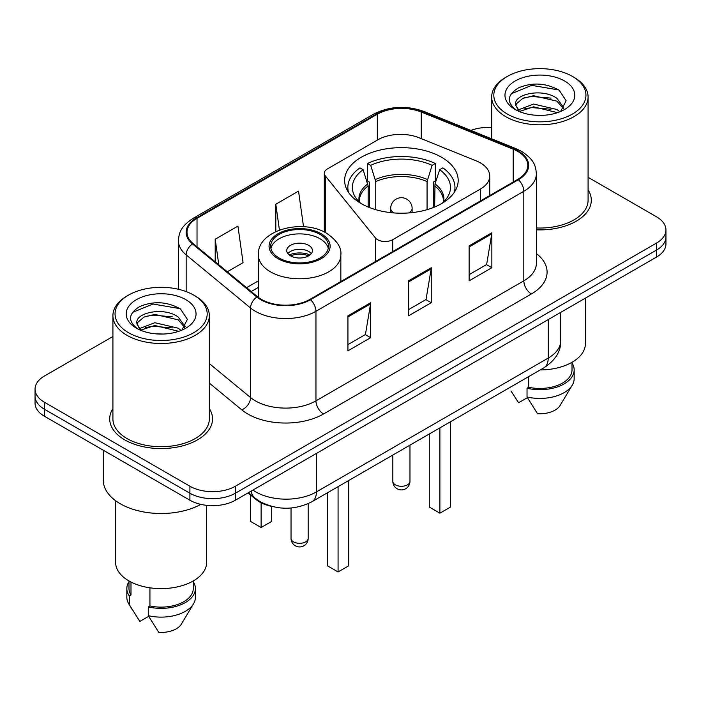 <?xml version="1.0" encoding="UTF-8"?>
<svg xmlns="http://www.w3.org/2000/svg" width="701" height="701" viewBox="0 0 701 701"><rect width="100%" height="100%" fill="white"/><g stroke="black" fill="none" stroke-linecap="round" stroke-linejoin="round"><path stroke-width="1.05" d="M480.325 162.86A32.141 18.559 0 0 0 476.032 160.783L419.005 137.729A32.141 18.559 0 0 0 377.839 139.806L327.446 168.906A10.717 6.186 0 0 0 324.309 173.278A10.717 6.186 0 0 0 325.317 175.89L375.421 237.928A10.717 6.186 0 0 0 392.709 239.689L480.325 189.104A32.141 18.559 0 0 0 489.736 175.986A32.141 18.559 0 0 0 480.325 162.86M441.551 157.252A56.781 32.781 0 0 0 379.679 150.145A56.781 32.781 0 0 0 344.629 180.437A56.781 32.781 0 0 0 361.26 203.614A56.781 32.781 0 0 0 423.132 210.721A56.781 32.781 0 0 0 458.182 180.437A56.781 32.781 0 0 0 441.551 157.252M271.348 506.288A32.141 18.559 180 0 1 256.014 499.489L248.031 492.908M112.914 336.498L44.461 376.016A32.141 18.559 0 0 0 35.05 389.143L35.05 403.136A32.141 18.559 0 0 0 44.461 416.254L189.91 500.225A32.141 18.559 0 0 0 235.361 500.225L656.539 257.057A32.141 18.559 0 0 0 665.95 243.939L665.95 236.938A32.141 18.559 0 0 1 656.539 250.064A32.141 18.559 0 0 0 665.95 236.938L665.95 229.946A32.141 18.559 0 0 0 656.539 216.819L588.086 177.3M35.05 389.143A32.141 18.559 0 0 0 44.461 402.26L189.91 486.231A32.141 18.559 0 0 0 235.361 486.231L235.361 493.224L656.539 250.064L235.361 493.224A32.141 18.559 0 0 1 189.91 493.224A32.141 18.559 0 0 0 235.361 493.224L235.361 500.225M44.461 402.26L44.461 409.253L189.91 493.224L44.461 409.253A32.141 18.559 0 0 1 35.05 396.135A32.141 18.559 0 0 0 44.461 409.253L44.461 416.254M112.914 408.552A51.418 29.687 0 0 0 109.698 418.883A51.418 29.687 0 0 0 124.76 439.869A51.418 29.687 0 0 0 180.797 446.309A51.418 29.687 0 0 0 212.543 418.883A51.418 29.687 0 0 0 209.327 408.552A51.418 29.687 0 0 1 212.543 418.883A51.418 29.687 0 0 1 180.797 446.309A51.418 29.687 0 0 1 124.76 439.869A51.418 29.687 0 0 1 109.698 418.883A51.418 29.687 0 0 1 112.914 408.552M517.759 151.398A34.279 19.794 180 0 1 527.8 165.392A34.279 19.794 180 0 1 517.759 179.386L309.895 299.397A34.279 19.794 180 0 1 257.574 296.751L193.187 243.659A34.279 19.794 180 0 1 186.983 232.303A34.279 19.794 180 0 1 197.025 218.309L377.322 114.219A34.279 19.794 180 0 1 421.222 112.002L513.185 149.173A34.279 19.794 180 0 1 517.759 151.398M518.363 151.048A35.138 20.285 0 0 0 513.675 148.77L421.713 111.599A35.138 20.285 0 0 0 376.709 113.869L196.42 217.958A35.138 20.285 0 0 0 192.486 243.939L256.873 297.031A35.138 20.285 0 0 0 310.499 299.739L518.363 179.736A35.138 20.285 0 0 0 518.363 151.048M347.924 315.836L347.924 350.824L370.654 337.707L370.654 302.718L347.924 315.836M347.924 344.62L365.431 334.517L370.557 303.884A8.57 4.951 -120 0 0 370.654 302.718M365.274 334.605L370.654 337.707M469.127 245.867L469.127 280.856L491.857 267.729L491.857 232.741L469.127 245.867M469.127 274.643L486.634 264.54L491.76 233.906A8.57 4.951 -120 0 0 491.857 232.741M486.476 264.627L491.857 267.729M408.525 280.847L408.525 315.836L431.255 302.718L431.255 267.729L408.525 280.847M408.525 309.632L426.033 299.529L431.159 268.895A8.57 4.951 -120 0 0 431.255 267.729M425.875 299.616L431.255 302.718M536.37 229.823A51.418 29.687 0 0 0 591.302 200.206A51.418 29.687 0 0 0 588.086 189.875A51.418 29.687 0 0 1 591.302 200.206A51.418 29.687 0 0 1 536.37 229.823M235.361 486.231L656.539 243.063A32.141 18.559 0 0 0 665.95 229.946M491.673 127.512A32.141 18.559 0 0 0 470.853 130.412M227.273 271.769L243.063 262.656L237.937 226.099L215.207 239.216L215.207 261.815M303.533 226.738L298.538 191.11L275.808 204.228L275.808 231.575M275.808 204.228L279.436 230.059M215.207 239.216L218.791 264.776M507.305 114.044A46.064 26.594 0 0 0 572.454 114.044A46.064 26.594 0 0 0 572.454 76.435L573.97 77.312A48.211 27.83 0 0 1 588.086 96.992A48.211 27.83 0 0 1 558.329 122.701A48.211 27.83 0 0 1 505.789 116.673A48.211 27.83 0 0 1 491.673 96.992A48.211 27.83 0 0 1 505.789 77.312L507.305 76.435A46.064 26.594 0 0 0 507.305 114.044M536.37 227.965A48.211 27.83 0 0 0 588.086 200.206L588.086 96.992M540.234 369.944A45.53 26.287 0 0 0 585.405 343.656L585.405 298.127M534.031 115.122L542.188 115.358M518.013 109.996L533.61 104.046L557.006 109.514L559.836 111.792M519.45 111.494L533.61 106.824L557.514 112.651M515.664 104.134L515.77 105.281L519.669 111.687M515.708 104.878C513.097 94.1 542.653 87.695 557.006 98.412L563.963 108.015M515.813 105.544L516.488 103.748L522.753 98.412L533.61 95.713L557.006 101.181L563.411 108.743M560.66 111.45L566.136 100.707L559.214 90.271C545.939 82.884 532.348 82.096 518.451 87.905C507.051 94.95 506.332 102.346 516.304 110.101L516.427 110.18M564.577 80.983A34.927 20.171 0 0 0 515.182 80.983A34.927 20.171 0 0 0 515.182 109.496A34.927 20.171 0 0 0 564.577 109.496A34.927 20.171 0 0 0 564.577 80.983M510.959 390.921L518.582 402.751L527.415 397.651M519.099 111.704L515.77 105.281M528.685 376.603L528.685 387.294A32.141 18.559 0 0 0 572.016 369.9L572.016 362.277M573.97 77.312L572.454 76.435A46.064 26.594 0 0 0 507.305 76.435M528.685 387.294L527.029 388.249L527.029 396.994L537.518 413.686A21.424 12.373 0 0 0 560.134 405.423L572.288 385.103A34.279 19.794 0 0 0 574.163 378.645L574.163 369.9A34.279 19.794 0 0 0 572.016 363.013M527.029 396.994A34.279 19.794 0 0 0 572.288 385.103M527.029 388.249A34.279 19.794 0 0 0 574.163 369.9M511.195 93.776L531.708 85.356L558.741 89.956M524.006 97.868L531.708 96.466L551.004 98.122M524.006 108.97L531.708 107.577L551.004 109.233M368.165 207.014L368.165 185.967L363.127 169.712A49.061 28.329 0 0 0 355.083 196.771A49.061 28.329 0 0 0 360.849 203.378M369.409 207.514L369.409 182.085L367.508 180.981L367.508 163.491A53.565 30.923 0 0 1 435.303 163.491L432.105 165.331A49.061 28.329 0 0 0 370.706 165.331L375.745 181.594L375.745 209.678M427.067 209.678L427.067 181.594L432.105 165.331M435.303 163.491L435.303 180.981L433.402 182.085L433.402 207.514M363.127 169.712L359.928 167.863A53.565 30.923 0 0 0 347.845 187.43A53.565 30.923 0 0 0 348.528 192.381M370.706 165.331L367.508 163.491M454.283 192.381A53.565 30.923 0 0 0 454.967 187.43A53.565 30.923 0 0 0 442.883 167.863L439.676 169.712L435.006 183.907L434.646 207.014M441.963 203.378A49.061 28.329 0 0 0 447.729 196.771A49.061 28.329 0 0 0 439.676 169.712M429.284 433.998L429.284 507.051L439.886 513.176L450.489 507.051L450.489 421.757M439.886 513.176L439.886 427.873M128.546 332.721A46.064 26.594 0 0 0 193.695 332.721A46.064 26.594 0 0 0 193.695 295.103L195.211 295.98A48.211 27.83 0 0 1 209.327 315.66A48.211 27.83 0 0 1 179.57 341.378A48.211 27.83 0 0 1 127.03 335.341A48.211 27.83 0 0 1 112.914 315.66A48.211 27.83 0 0 1 127.03 295.98L128.546 295.103A46.064 26.594 0 0 0 128.546 332.721M112.914 315.66L112.914 418.883A48.211 27.83 0 0 0 127.03 438.563A48.211 27.83 0 0 0 179.57 444.592A48.211 27.83 0 0 0 209.327 418.883L209.327 315.66M103.275 450.208L103.275 480.106A57.85 33.403 0 0 0 120.213 503.721A57.85 33.403 0 0 0 200.872 504.37M115.595 500.716L115.595 562.333A45.53 26.287 0 0 0 128.923 580.919A45.53 26.287 0 0 0 178.545 586.614A45.53 26.287 0 0 0 206.655 562.333L206.655 505.333M155.271 333.799L163.429 334.035M139.254 328.673L154.851 322.723L178.247 328.191L181.077 330.46M140.691 330.171L154.851 325.501L178.755 331.319M136.905 322.802L137.01 323.95L140.91 330.364M136.949 323.555C134.338 312.769 163.894 306.363 178.247 317.08L185.204 326.692M137.054 324.221L137.729 322.425L143.994 317.08L154.851 314.39L178.247 319.858L184.652 327.411M181.901 330.118L187.377 319.376L180.455 308.948C167.18 301.553 153.589 300.764 139.692 306.582C128.292 313.627 127.573 321.023 137.545 328.778L137.668 328.857M185.818 299.651A34.927 20.171 0 0 0 136.423 299.651A34.927 20.171 0 0 0 136.423 328.173A34.927 20.171 0 0 0 185.818 328.173A34.927 20.171 0 0 0 185.818 299.651M128.984 580.954L128.984 588.568A32.141 18.559 0 0 0 130.991 595.035L130.991 582.04M128.984 581.681A34.279 19.794 0 0 0 126.837 588.568L126.837 597.322A34.279 19.794 0 0 0 128.712 603.78A34.279 19.794 0 0 0 129.334 604.735L139.823 621.419L148.656 616.328M129.334 604.735L129.334 595.99L130.991 595.035M126.837 588.568A34.279 19.794 0 0 0 129.334 595.99M140.34 330.373L137.01 323.95M149.935 587.815L149.935 605.962A32.141 18.559 0 0 0 193.257 588.568L193.257 580.954M195.211 295.98L193.695 295.103A46.064 26.594 0 0 0 128.546 295.103M149.935 605.962L148.279 606.926L148.279 615.671L158.759 632.355A21.424 12.373 0 0 0 181.375 624.1L193.529 603.78A34.279 19.794 0 0 0 195.404 597.322L195.404 588.568A34.279 19.794 0 0 0 193.257 581.681M148.279 615.671A34.279 19.794 0 0 0 193.529 603.78M148.279 606.926A34.279 19.794 0 0 0 195.404 588.568M132.436 312.453L152.949 304.032L179.982 308.633M145.247 316.537L152.949 315.143L172.244 316.799M145.247 327.647L152.949 326.254L172.244 327.91M320.05 234.406A28.925 16.701 0 0 0 288.523 230.787A28.925 16.701 0 0 0 270.674 246.209A28.925 16.701 0 0 0 279.138 258.021A28.925 16.701 0 0 0 310.666 261.639A28.925 16.701 0 0 0 328.524 246.209A28.925 16.701 0 0 0 320.05 234.406M328.27 248.399A28.925 16.701 0 0 0 320.05 238.778A28.925 16.701 0 0 0 290.302 234.774A28.925 16.701 0 0 0 270.919 248.399M327.472 492.777L327.472 565.83L338.075 571.955L348.686 565.83L348.686 480.535M338.075 571.955L338.075 486.652M250.511 494.959L250.511 521.395L261.114 527.52L271.716 521.395L271.716 506.385M261.114 527.52L261.114 502.783M308.685 245.341A12.855 7.422 0 0 0 294.674 243.729A12.855 7.422 0 0 0 286.735 250.581A12.855 7.422 0 0 0 290.503 255.83A12.855 7.422 0 0 0 304.514 257.442A12.855 7.422 0 0 0 312.453 250.581A12.855 7.422 0 0 0 308.685 245.341M311.305 253.648A12.855 7.422 0 0 0 308.685 251.457A12.855 7.422 0 0 0 287.883 253.648M289.206 254.962A17.139 9.893 180 0 1 309.229 254.647L309.229 255.497M290.617 255.9A15.001 8.657 180 0 1 307.678 255.541L309.229 254.647M307.424 256.47L307.678 255.541M256.014 498.91L256.014 499.489M325.317 175.89L325.317 232.539M375.421 237.928L375.421 261.561M392.709 239.689L392.709 251.58M480.325 189.104L480.325 201.003M252.93 490.078A42.849 24.737 0 0 0 255.812 491.918A42.849 24.737 0 0 0 316.414 491.918L548.208 358.088A42.849 24.737 0 0 0 560.765 340.598C561.08 351.227 555.411 360.332 543.774 367.894L311.971 501.723A21.424 12.373 60 0 0 316.414 491.918L316.414 453.433M548.208 319.603L548.208 358.088A21.424 12.373 60 0 1 543.774 367.894M251.195 491.086A21.424 14.327 129.5 0 0 254.927 498.052L248.426 492.68M656.539 257.057L656.539 243.063M189.91 500.225L189.91 486.231M536.37 253.552A53.565 30.923 180 0 1 531.393 293.973L323.529 413.984A10.717 6.186 60 0 1 315.958 400.858L523.822 280.847A42.849 24.737 0 0 0 536.37 263.357L536.37 173.787A42.849 24.737 180 0 1 523.822 191.277A10.717 6.186 -120 0 0 518.363 179.736M323.529 413.984A53.565 30.923 180 0 1 247.777 413.984A53.565 30.923 180 0 1 241.775 409.848L209.327 383.096M256.873 297.031A10.717 7.168 129.5 0 0 250.555 307.984L250.555 397.555A42.849 24.737 0 0 0 255.357 400.858A42.849 24.737 0 0 0 315.958 400.858L315.958 311.288A42.849 24.737 180 0 1 250.555 307.984L186.159 254.892A42.849 24.737 180 0 1 178.413 240.706L178.413 289.259M536.37 173.787C535.678 166.426 534.994 160.301 521.605 151.39L515.971 148.656A10.717 5.021 112 0 0 513.675 148.77M515.971 148.656L424.009 111.477C406.265 105.203 389.414 106.114 373.475 114.21A10.717 6.186 60 0 1 376.709 113.869M196.42 217.958A10.717 6.186 -120 0 0 193.187 218.3C180.192 226.826 179.009 233.24 178.413 240.706M192.486 243.939A10.717 7.168 129.5 0 0 186.159 254.892L186.159 291.59M424.009 111.477A10.717 5.021 112 0 0 421.713 111.599M310.499 299.739A10.717 6.186 60 0 1 315.958 311.288L523.822 191.277L523.822 280.847A10.717 6.186 60 0 0 531.393 293.973M209.327 363.565L250.555 397.555A10.717 7.168 -50.5 0 1 241.775 409.848M197.025 218.309L197.025 246.822M513.185 149.173L513.185 182.032M421.222 112.002L421.222 138.623M377.322 114.219L377.322 140.112M258.354 280.873L246.568 287.673M408.525 281.96L431.159 268.895M469.127 246.971L491.76 233.906M347.924 316.948L370.557 303.884M368.165 185.967A41.999 24.246 0 0 0 359.411 200.784L359.499 202.168M427.067 181.594A41.999 24.246 0 0 0 375.745 181.594M367.806 183.907A42.498 24.535 0 0 0 359.219 201.897M427.426 179.535A42.498 24.535 0 0 0 375.385 179.535M443.593 201.897A42.498 24.535 0 0 0 435.006 183.907M443.304 202.168L443.4 200.784A41.999 24.246 0 0 0 434.646 185.967M395.346 484.829A8.57 4.951 180 0 1 392.832 481.333A8.57 8.57 0 0 0 405.686 488.755A8.57 8.57 0 0 0 409.971 481.333A8.57 4.951 180 0 1 407.465 484.829A8.57 4.951 180 0 1 395.346 484.829M394.085 212.946A10.717 6.186 180 0 1 393.831 212.797A10.717 6.186 180 0 1 390.694 208.425L390.694 212.631M412.118 212.631L412.118 208.425A10.717 6.186 180 0 1 408.981 212.797A10.717 6.186 180 0 1 408.727 212.946M278.008 258.678A30.529 17.63 0 0 0 321.181 258.678A30.529 17.63 0 0 0 321.181 233.748A30.529 17.63 0 0 0 278.008 233.748A30.529 17.63 0 0 0 278.008 258.678M340.844 281.53L340.844 254.962A41.245 23.816 180 0 1 315.38 276.956A41.245 23.816 180 0 1 270.428 271.795A41.245 23.816 180 0 1 258.354 254.962L258.354 297.364M293.535 541.864A8.57 4.951 180 0 1 291.029 538.368A8.57 8.57 0 0 0 303.884 545.79A8.57 8.57 0 0 0 308.168 538.368A8.57 4.951 180 0 1 305.654 541.864A8.57 4.951 180 0 1 293.535 541.864M324.309 173.278L324.309 232.022M489.736 175.986L489.736 195.561M311.971 501.723C294.735 510.389 277.491 510.389 260.246 501.723L254.927 498.052M560.765 340.598L560.765 312.357M373.475 114.21L193.187 218.3M258.354 287.392L251.221 291.511M491.673 138.833L491.673 96.992M347.845 191.303L347.845 187.43M454.967 191.303L454.967 187.43M409.971 445.144L409.971 481.333M412.118 208.425A10.717 10.717 0 0 0 396.047 199.145A10.717 10.717 0 0 0 390.694 208.425M392.832 455.037L392.832 481.333M132.2 609.598L128.712 603.78M340.844 254.962C341.746 247.698 336.979 240.452 326.543 233.214C302.227 218.169 256.916 230.243 258.354 254.962M308.168 503.677L308.168 538.368M291.029 508.015L291.029 538.368"/></g></svg>
